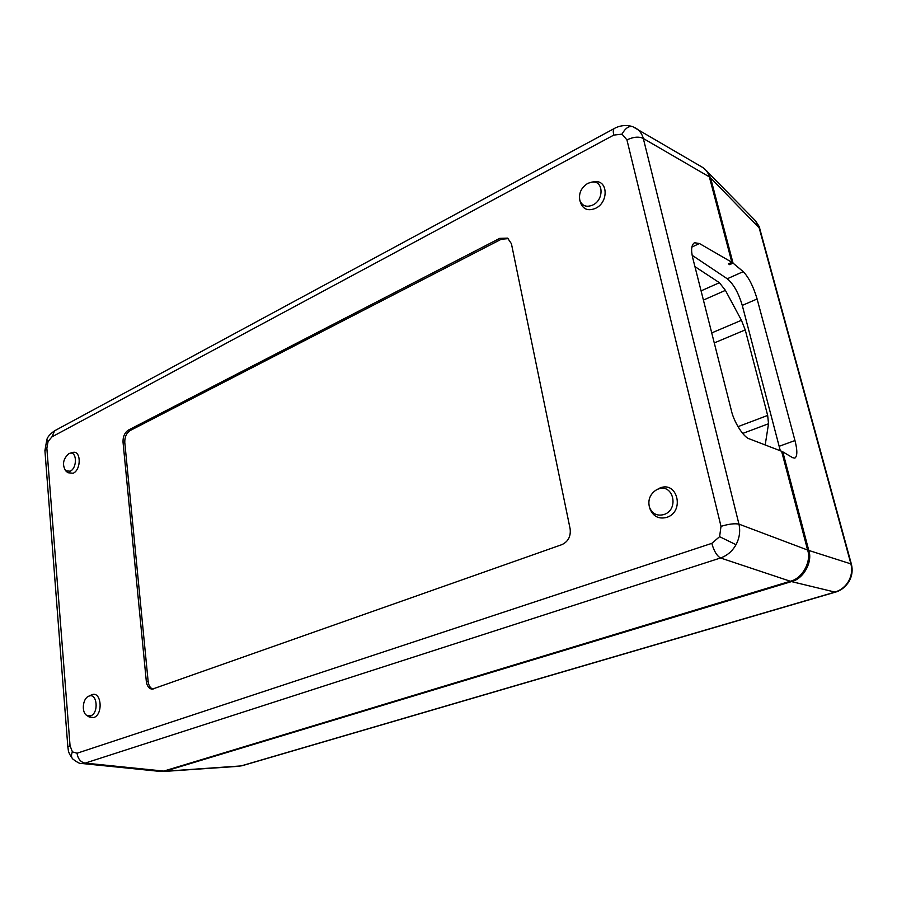 <?xml version="1.0" encoding="UTF-8"?>
<svg xmlns="http://www.w3.org/2000/svg" width="897" height="897" viewBox="0 0 897 897"><rect width="100%" height="100%" fill="white"/><g stroke="black" fill="none" stroke-linecap="round" stroke-linejoin="round"><path stroke-width="1.35" d="M592.771 205.032C604.387 199.751 603.479 180.028 591.773 182.102L587.793 183.369C581.222 187.619 578.576 193.27 579.832 200.311C582.153 206.03 586.47 207.599 592.771 205.032M579.832 200.311L580.572 202.834C583.263 209.45 588.253 211.277 595.552 208.317C609.018 202.229 607.942 179.389 594.397 181.777L591.773 182.102M70.201 471.217C77.445 467.999 76.974 450.843 69.753 453.31L68.744 453.714C63.07 458.972 62.028 464.657 65.638 470.768L70.201 471.217M65.638 470.768L67.869 472.73L73.162 473.257C81.56 469.546 81.01 449.666 72.635 452.525L69.753 453.31M90.597 715.84C99.051 713.35 97.268 692.562 88.949 696.128L88.455 696.33C82.659 698.718 81.369 712.285 86.684 715.346L90.597 715.84M86.684 715.346L89.162 716.995L93.703 717.566C103.514 714.696 101.417 690.623 91.786 694.76L88.455 696.33M663.937 514.542C679.567 509.687 673.266 482.866 658.095 489.123L655.64 490.334C649.753 494.718 647.712 500.425 649.529 507.444C652.366 513.903 657.165 516.268 663.937 514.542M649.529 507.444L650.101 509.137C653.386 516.616 658.936 519.352 666.785 517.367C684.916 511.772 677.571 480.714 660.013 487.968L655.64 490.334M161.92 771.454L241.091 765.926L834.692 592.188C840.758 590.338 845.411 586.649 848.652 581.133C851.69 575.493 852.419 569.629 850.816 563.518L759.03 227.345L755.207 220.505L704.504 168.827M848.652 581.133L849.201 581.166C852.172 575.728 852.879 570.01 851.354 564.034L808.769 550.433L782.789 451.841L781.848 452.189M163.433 771.487L239.398 766.251M635.513 127.979L635.838 128.159C639.583 130.435 642.073 133.877 643.317 138.486L738.949 524.117C740.485 531.181 739.509 538.043 736.022 544.703C732.322 551.218 727.153 555.647 720.526 557.979L85.181 763.1L81.481 763.448M729.317 263.426L729.642 264.66L728.442 263.83L731.851 262.283L699.447 243.524L694.446 242.739C691.352 244.959 690.802 250.106 692.798 258.168L731.369 410.49C733.824 422.016 743.815 437.646 749.466 438.902L781.612 451.281L807.614 550.029L738.949 524.117C734.531 523.287 728.555 524.039 721.009 526.36L626.936 139.898L622.013 134.135L613.772 135.099L51.925 436.884L48.068 441.492L46.857 448.265L44.917 450.586L67.858 747.044L70.044 745.665L72.399 751.877L77.064 753.233C77.927 758.918 80.64 762.203 85.181 763.1L163.759 771.095L160.372 771.442L81.661 763.47C80.405 764.053 77.4 762.517 72.635 758.873L72.635 758.873C67.387 751.563 68.632 750.464 67.858 747.044M622.013 134.135C625.254 128.305 628.775 125.804 632.553 126.634C623.023 123.382 614.479 128.305 614.389 128.462L614.389 128.462C613.167 129.258 612.965 131.478 613.772 135.099M123.024 442.075L146.323 681.428C146.973 686.07 148.902 688.661 152.142 689.199L561.914 544.625C568.227 541.609 570.963 536.35 570.133 528.86L511.413 243.704L507.612 238.131L499.719 238.355L128.495 430.033C124.705 432.545 122.878 436.559 123.024 442.075L124.784 442.513L148.162 681.574C148.689 685.667 150.315 688.201 153.062 689.176M633.26 126.959L702.216 167.178C705.973 169.578 708.35 172.818 709.359 176.888L731.851 262.283M729.642 264.66L733.051 263.124L743.221 271.645C748.703 277.263 753.334 286.378 757.113 298.993L794.966 440.55C797.467 450.283 797.444 456.136 794.888 458.12L792.634 457.683L782.789 451.841M755.207 220.505C758.649 225.338 760.14 227.961 759.681 228.387L710.57 177.841L733.051 263.124M710.57 177.841L706.533 170.565M807.614 550.029C811.729 561.6 802.165 578.733 790.279 581.234L163.759 771.095M849.201 581.166C845.557 586.974 840.926 590.641 835.298 592.166L791.468 581.592L165.396 771.117M791.468 581.592C803.342 579.092 812.895 561.993 808.769 550.433M48.068 441.492L46.846 439.608C47.53 436.917 50.12 433.98 54.627 430.773L51.925 436.884M709.359 176.888L643.317 138.486C638.989 136.344 633.529 136.815 626.936 139.898M77.064 753.233L711.803 543.358C713.934 550.993 716.849 555.871 720.526 557.979L790.279 581.234M780.323 450.787L742.268 305.395C738.5 292.814 733.499 283.934 727.265 278.765L692.17 255.309M765.197 444.957L768.527 423.754L767.664 415.423L745.239 329.905L741.438 320.285L725.415 290.37L719.405 282.701L694.94 266.633M508.364 238.624L501.288 239.23L130.256 430.493C126.466 433.004 124.638 437.007 124.784 442.513M711.803 543.358L719.596 536.686L721.009 526.36M719.596 536.686L736.022 544.703M72.399 751.877C71.121 754.803 71.199 757.135 72.635 758.873M46.846 439.608L44.917 450.574M46.857 448.265L70.044 745.665M691.834 247.079L699.447 243.524M727.265 278.765L743.221 271.645M742.268 305.395L757.113 298.993M779.325 446.235L794.966 440.55M701.073 290.875L719.405 282.701M703.405 300.08L725.415 290.37M711.725 332.91L741.438 320.285M714.259 342.923L745.239 329.905M737.973 426.658L767.664 415.423M742.671 433.442L768.527 423.754M764.244 444.598L765.354 444.194M130.256 430.493L128.495 430.033M501.288 239.23L499.719 238.355M148.162 681.574L146.323 681.428M614.389 128.462L54.627 430.773M759.681 228.387L851.354 564.034M835.298 592.166L242.011 765.758"/></g></svg>
